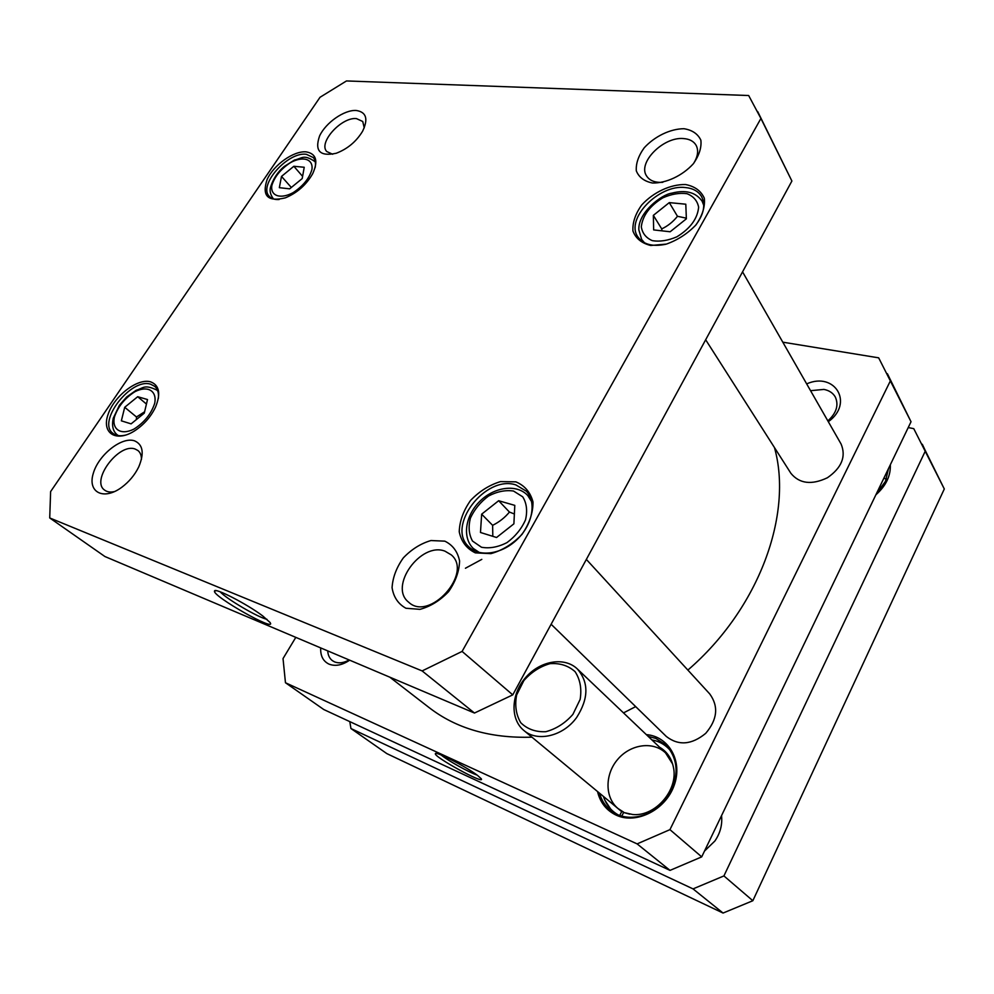 <?xml version="1.0" encoding="UTF-8"?>
<svg xmlns="http://www.w3.org/2000/svg" width="994" height="994" viewBox="0 0 994 994"><rect width="100%" height="100%" fill="white"/><g stroke="black" fill="none" stroke-linecap="round" stroke-linejoin="round"><path stroke-width="1.49" d="M704.497 851.075L714.897 840.999C720.29 833.059 722.501 824.61 721.532 815.652M576.731 717.345C588.746 698.422 588.92 682.269 577.278 668.9C564.393 656.512 540.077 660.786 525.714 677.448C511.127 693.899 509.897 719.022 523.801 730.416C537.282 742.394 563.436 736.181 576.731 717.345M572.892 714.388L580.148 699.403C581.863 688.705 580.173 679.461 575.091 671.671C568.295 665.62 559.945 662.948 550.03 663.657C540.04 666.502 531.318 672.143 523.85 680.592L516.619 695.03C514.668 705.479 516.048 714.711 520.757 722.725C527.305 729.149 535.642 732.143 545.781 731.708C556.118 728.962 565.164 723.185 572.892 714.388M481.804 559.373L465.428 568.245M774.463 447.561C793.175 513.91 759.391 608.502 687.86 670.08M635.688 706.622L623.499 712.897M531.964 737.175C490.502 738.43 456.209 728.565 429.097 707.579L389.81 677.187M349.789 721.607L350.944 728.527L693.042 888.897L723.06 913.051L752.843 900.726L944.3 488.973L913.759 428.65L908.218 427.569M693.042 888.897L723.918 875.925L752.843 900.726M350.944 728.527L386.84 753.614L723.06 913.051M723.918 875.925L925.414 450.829L922.308 444.256M925.414 450.829L944.3 488.973M886.536 478.872L883.79 478.35M888.537 468.485L885.443 481.419L876.658 493.173M875.888 494.788C885.965 485.867 890.786 475.853 890.338 464.732M890.587 380.441L669.944 829.642L701.702 856.878L911.026 421.742L878.671 357.84L782.8 342.172M911.026 421.742L887.406 373.732M669.944 829.642L637.117 843.894L670.031 870.384L323.771 709.53L285.464 682.741L283.029 658.575L295.802 637.365M670.031 870.384L701.702 856.878M810.557 390.692L823.939 389.412C829.182 390.443 832.96 392.965 835.295 396.991C838.936 405.117 836.451 413.094 827.853 420.909M828.313 421.704C854.244 403.204 834.836 371.321 806.668 383.883M349.155 659.954C343.775 662.961 338.904 663.607 334.543 661.88L332.356 660.625C329.499 658.401 327.958 655.145 327.734 650.884M320.702 647.914C320.329 655.854 323.112 661.259 329.051 664.141C335.301 666.552 342.172 665.234 349.664 660.178M637.117 843.894L285.464 682.741M477.418 775.308C466.236 766.772 435.161 750.793 435.397 753.651C433.185 756.583 485.83 785.409 481.233 778.724L477.418 775.308M477.157 775.109C469.317 772.574 447.437 760.335 441.174 754.993M655.667 740.816L659.668 742.108L667.869 746.892M648.2 736.417L655.804 738.405L666.03 744.966C678.827 759.714 679.362 777.047 667.67 796.977C655.866 814.161 633.414 821.827 617.386 814.521L610.316 810.16C605.048 805.749 601.445 800.108 599.544 793.2M612.453 811.763L604.861 800.182M597.543 791.547C600.165 802.593 606.427 810.483 616.305 815.204C636.495 824.647 665.669 809.812 674.156 785.384C683.064 761.093 668.763 736.305 646.336 734.628M617.895 814.732C610.838 810.582 606.029 804.481 603.445 796.442M651.865 739.896C659.979 741.425 666.514 745.438 671.484 751.936M619.747 815.465L621.672 811.626L623.325 811.949L618.032 808.532C604.638 797.561 604.799 774.189 617.796 759.279C630.581 744.171 653.12 740.952 665.545 752.905L672.615 763.964M629.811 814.185L623.611 812.483L621.784 816.111M623.325 811.949L624.07 812.583M621.672 811.626L611.645 803.239M659.544 747.202C666.8 751.464 671.397 758 673.323 766.821C678.827 789.447 655.58 816.869 632.693 814.508L623.611 812.483M586.348 559.411L709.716 693.899C718.774 706.374 717.432 719.532 705.703 733.361C691.675 744.866 678.554 745.91 666.353 736.492L551.123 624.257M742.555 271.859L841.11 444.069C846.267 456.569 841.694 467.801 827.418 477.754C811.7 485.209 799.549 483.755 790.938 473.38L705.665 339.762M121.355 420.835L124.71 407.291L137.694 396.705L147.51 399.538L144.279 413.144L131.096 423.866L121.355 420.835M653.654 229.912L653.356 215.363L669.285 202.614L685.798 204.205L686.369 218.817L670.155 231.764L653.654 229.912M496.565 537.493L480.475 532.486L481.655 514.171L498.653 500.727L514.793 505.374L513.898 523.826L496.565 537.493M279.339 187.68L281.501 176.41L293.851 166.271L304.226 167.265L302.201 178.572L289.664 188.835L279.339 187.68M49.725 517.949L50.619 491.583L320.018 97.288L346.471 80.949L748.668 95.523L760.919 118.46L462.098 651.418L422.139 670.925L49.725 517.949L104.917 556.528L474.473 713.033L512.767 694.868L791.895 181.032L757.701 111.576M356.2 110.471C344.334 109.688 325.808 122.61 319.596 135.929C314.415 150.976 319.956 156.754 336.233 153.262C347.453 148.976 356.237 141.657 362.574 131.283C368.476 118.969 366.351 112.036 356.2 110.471M444.827 541.158L430.974 540.537C420.773 543.507 411.553 549.297 403.315 557.895C396.457 567.549 392.717 577.489 392.071 587.702C393.587 597.145 398.209 603.992 405.925 608.253L419.928 609.359C430.477 606.502 440.031 600.6 448.605 591.629C455.612 581.515 459.278 571.289 459.576 560.939C457.638 551.583 452.717 544.985 444.827 541.158M685.574 184.536C670.515 184.201 653.356 192.252 641.726 204.963C635.34 213.946 632.408 222.644 632.954 231.055C635.787 238.485 641.726 243.294 650.784 245.493L666.402 244.089C677.709 240.039 687.55 233.652 695.937 224.942C702.447 215.574 705.231 206.665 704.311 198.191C701.019 190.898 694.781 186.338 685.574 184.536M150.529 381.82C137.532 377.968 114.136 395.985 108.073 414.423C101.363 433.036 115.9 442.777 134.463 430.949C143.807 424.848 150.852 416.871 155.573 407.043C161.003 393.537 159.313 385.138 150.529 381.82M306.189 151.871C293.764 150.653 273.797 164.793 267.15 179.417C261.658 195.967 267.709 202.105 285.328 197.856C297.181 192.911 306.301 184.847 312.712 173.664C318.415 160.953 316.254 153.685 306.189 151.871M515.874 481.854L500.504 481.605C489.334 484.997 479.356 491.284 470.56 500.454C463.341 510.705 459.576 521.154 459.24 531.802C461.266 541.606 466.621 548.626 475.331 552.863L490.899 553.646C502.479 550.378 512.867 543.942 522.036 534.337C529.429 523.589 533.082 512.817 533.008 502.02C530.485 492.316 524.77 485.594 515.874 481.854M683.959 128.711C670.329 128.798 654.773 136.302 644.236 147.771C638.446 155.822 635.8 163.525 636.309 170.869C638.894 177.292 644.274 181.343 652.474 183.008C666.154 183.331 682.369 175.752 693.265 163.836C699.155 155.474 701.689 147.597 700.869 140.204C697.912 133.904 692.271 130.065 683.959 128.711M134.525 440.827C121.765 436.378 98.406 454.929 93.237 473.529C87.397 492.353 103.6 500.777 121.728 487.321C129.071 481.817 134.737 475.045 138.7 466.994C144.441 453.301 143.049 444.591 134.525 440.827M669.285 202.614L677.473 216.294C673.037 221.848 667.782 226.048 661.718 228.893L661.979 230.844M661.718 228.893L653.356 215.363M686.345 218.171L677.473 216.294M291.329 187.481L281.501 176.41M293.851 166.271L302.586 176.36M144.602 411.789L136.489 416.983L136.426 419.53M136.489 416.983L124.71 407.291M137.694 396.705L146.441 404.049M481.655 514.171L492.626 525.329L492.813 536.325M514.37 513.973L509.437 512.059L498.653 500.727M509.437 512.059C504.902 517.601 499.286 522.024 492.626 525.329M266.951 619.287C258.465 617.709 225.787 598.525 220.27 591.84M262.689 615.907C247.021 604.004 214.095 587.094 214.505 591.082C212.356 596.176 277.388 632.942 270.07 622.492L262.689 615.907M474.473 713.033L422.139 670.925M114.608 491.558C110.533 492.477 107.24 492.018 104.73 490.191C90.28 480.798 118.982 442.392 135.221 449.077L137.93 450.518C140.316 452.481 141.483 455.451 141.434 459.439M332.642 154.256L326.753 151.535C318.068 142.689 341.476 116.845 356.461 118.609L362.748 121.492L364.239 127.891M662.812 182.3C655.046 182.797 649.641 180.684 646.585 175.975C637.328 162.767 663.408 136.476 683.599 138.576C689.563 139.011 693.737 141.272 696.123 145.335C698.707 150.405 697.912 156.369 693.737 163.252M444.977 551.161L451.313 554.913C473.355 573.19 429.259 622.194 408.596 602.14C388.393 586.559 420.822 541.593 444.977 551.161M515.861 484.91L526.385 491.21C536.648 502.119 532.685 524.497 517.34 539.27C502.132 554.18 479.593 557.522 468.969 546.911C445.672 526.596 485.42 474.647 515.861 484.91M665.707 244.275C652.573 246.947 643.317 244.499 637.912 236.92C624.878 219.165 658.836 184.039 685.462 187.555C693.017 188.301 698.384 191.32 701.565 196.601C705.802 205.037 703.752 214.692 695.415 225.563M279.152 199.496C274.816 199.782 271.561 198.763 269.386 196.414C257.781 185.493 287.688 151.535 306.301 154.294L313.346 157.574C315.384 160.046 315.968 163.426 315.123 167.713M126.089 434.974C120.597 436.403 116.248 435.881 113.055 433.421C96.555 422.015 131.109 377.31 150.728 384.256L154.741 386.355C157.735 389.002 158.941 393.04 158.357 398.47M760.919 118.46L791.895 181.032M462.098 651.418L512.767 694.868M114.447 416.933C118.037 406.558 124.834 398.159 134.836 391.748C147.51 385.212 157.201 390.642 154.691 403.353C151.187 413.926 144.292 422.5 133.991 429.073C120.97 435.62 111.639 429.57 114.447 416.933M641.304 226.769C642.671 215.499 649.827 205.87 662.787 197.856C671.372 194.066 679.449 192.687 686.991 193.693C693.477 196.24 697.353 200.738 698.633 207.199C697.539 218.692 690.271 228.57 676.839 236.833C667.98 240.61 659.805 241.89 652.288 240.635C645.963 237.864 642.31 233.242 641.304 226.769M481.481 547.247L472.523 541.071C468.857 534.511 468.174 526.832 470.448 518.036C474.461 509.35 480.487 502.007 488.539 496.031C497.186 491.508 505.524 489.843 513.525 491.036L522.72 496.814C526.683 503.188 527.615 510.879 525.503 519.874C521.502 528.858 515.339 536.437 506.99 542.6C498.019 547.172 489.52 548.713 481.481 547.247M271.859 185.456C274.555 176.683 280.755 169.079 290.434 162.656C302.859 155.797 313.346 158.903 311.967 169.402C309.382 178.311 303.108 186.052 293.143 192.637C280.383 199.545 270.194 195.93 271.859 185.456M703.764 205.373L702.137 201.248C695.825 192.252 685.686 189.556 671.733 193.171C661.681 194.414 637.924 212.48 638.844 229.875L641.664 239.504L644.522 242.809M315.359 162.184L314.849 161.513C303.245 153.784 302.052 158.605 294.448 160.034L284.16 166.52C277.811 171.776 273.263 178.672 270.505 187.232C269.511 190.798 270.368 194.526 273.077 198.427L273.673 199.011M157.81 391.064L156.841 390.108C144.068 383.908 143.211 388.393 136.178 390.257L126.747 396.892L119.454 405.167L113.229 418.288C111.663 425.941 113.005 431.458 117.242 434.838L118.385 435.62M531.678 501.759L527.789 495.559C516.942 483.693 494.614 486.811 480.189 500.988C465.565 514.954 461.738 537.232 473.281 548.452L479.381 552.527M665.545 752.905L577.278 668.9M621.797 811.651L523.801 730.416M436.142 753.44L435.397 753.651M641.664 239.504L643.366 242.163M702.137 201.248L703.715 204.018M117.242 434.838L118.187 435.596M156.841 390.108L157.748 390.878M473.281 548.452L476.611 551.682M527.789 495.559L530.908 498.963M216.158 590.672L214.505 591.082"/></g></svg>
